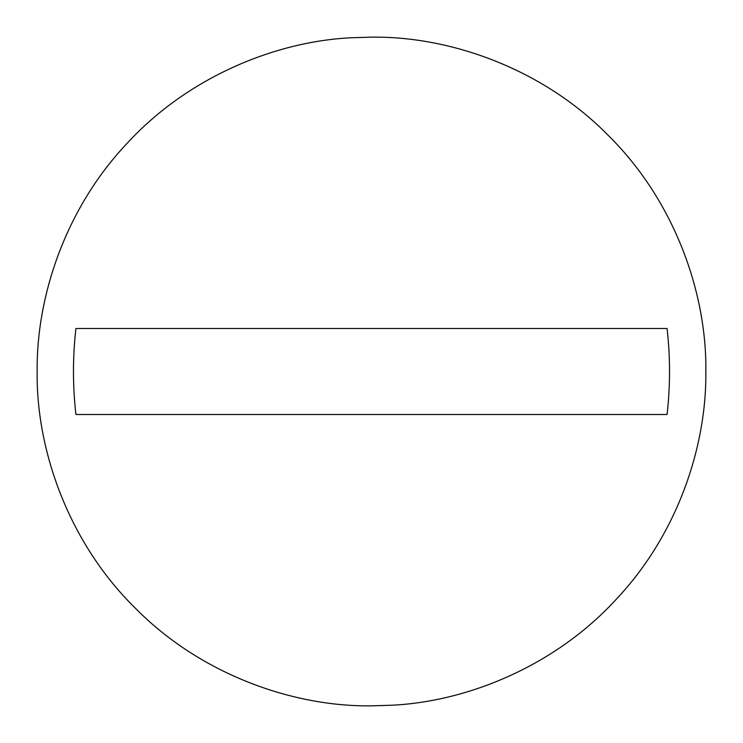 <?xml version="1.0" encoding="UTF-8"?>
<svg xmlns="http://www.w3.org/2000/svg" width="743" height="743" viewBox="0 0 743 743"><rect width="100%" height="100%" fill="white"/><g stroke="black" fill="none" stroke-linecap="round" stroke-linejoin="round"><path stroke-width="1.11" d="M667.075 414.492L75.925 414.492C72.647 385.831 72.647 357.169 75.925 328.508L667.075 328.508C670.353 357.169 670.353 385.831 667.075 414.492M391.914 705.228L371.5 705.85C293.095 706.927 200.434 674.421 135.077 607.923C68.579 542.566 36.073 449.905 37.15 371.5C36.268 296.429 65.625 208.337 126.877 143.585C187.041 77.885 274.167 41.524 351.086 37.772L371.5 37.15C449.905 36.073 542.566 68.579 607.923 135.077C674.421 200.434 706.927 293.095 705.85 371.5C706.732 446.571 677.375 534.663 616.123 599.415C555.959 665.115 468.833 701.476 391.914 705.228"/></g></svg>
